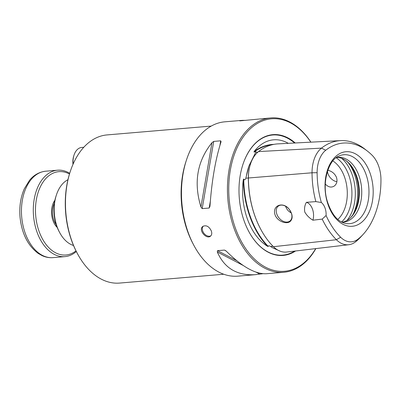 <?xml version="1.0" encoding="UTF-8"?>
<svg xmlns="http://www.w3.org/2000/svg" width="401" height="401" viewBox="0 0 401 401"><rect width="100%" height="100%" fill="white"/><g stroke="black" fill="none" stroke-linecap="round" stroke-linejoin="round"><path stroke-width="0.6" d="M54.822 200.615A16.261 10.421 85.2 0 0 52.561 204.991M54.1 223.172A16.261 10.421 85.2 0 0 57.067 227.106M54.897 200.259A16.882 10.817 85.2 0 0 52.616 204.816A16.882 10.817 85.2 0 0 54.19 223.337A16.882 10.817 85.2 0 0 57.203 227.442M69.478 174.014A41.819 26.797 85.2 0 0 35.699 215.578A41.819 26.797 85.2 0 0 75.995 250.861M69.694 173.312A43.368 27.794 85.2 0 0 57.554 170.199A43.368 27.794 85.2 0 0 44.03 177.342A43.368 27.794 85.2 0 0 35.458 227.021A43.368 27.794 85.2 0 0 64.882 256.625A43.368 27.794 85.2 0 0 76.325 251.512M83.779 147.277L81.699 147.453A15.489 9.925 85.2 0 0 81.543 147.468A15.489 9.925 85.2 0 0 74.03 155.092L73.744 155.969A13.94 8.932 85.2 0 0 72.982 164.365M74.03 155.092A15.489 9.925 85.2 0 0 73.142 164.004M56.18 224.615A15.489 9.925 -94.8 0 1 53.804 220.094A15.489 9.925 -94.8 0 1 54.366 203.217M211.217 126.084L107.067 134.916A74.345 47.644 85.2 0 0 70.255 171.573L69.969 172.45A72.797 46.651 85.2 0 0 76.741 252.314L77.172 253.136A74.345 47.644 85.2 0 0 119.623 283.071L223.778 274.239M70.255 171.573A74.345 47.644 85.2 0 0 77.172 253.136M186.46 160.009L185.884 161.768A74.345 47.644 85.2 0 0 192.801 243.332L193.663 244.971A77.438 49.629 -94.8 0 1 188.34 232.891A77.438 49.629 -94.8 0 1 186.46 160.009A77.438 49.629 -94.8 0 1 224.801 121.824L242.294 120.345L239.768 120.886L270.77 117.929A77.438 49.629 85.2 0 0 227.858 199.287A77.438 49.629 85.2 0 0 283.853 272.259A77.438 49.629 85.2 0 0 315.858 248.6M291.306 212.981A9.449 6.682 -128.2 0 0 289.327 209.457A9.449 6.682 -128.2 0 0 278.234 206.174A9.449 6.682 -128.2 0 0 276.855 214.204A9.449 6.682 -128.2 0 0 289.928 221.011A9.449 6.682 -128.2 0 0 291.306 212.981C288.75 211.643 286.946 209.668 285.903 207.071L285.657 206.274M290.89 220.655C292.324 218.796 292.519 216.339 291.477 213.282L289.327 209.457C283.898 201.718 272.961 204.67 274.69 213.442C276.144 221.422 287.677 225.402 290.89 220.655M336.895 155.458A37.408 23.975 -94.8 0 1 369.877 172.63A37.408 23.975 -94.8 0 1 361.316 222.555A37.408 23.975 -94.8 0 1 328.329 205.382A37.408 23.975 -94.8 0 1 336.895 155.458M211.322 230.941C209.066 226.395 206.244 224.881 202.861 226.39C197.914 229.803 206.41 239.853 210.535 236.119C211.828 234.966 212.094 233.242 211.322 230.941M210.876 235.798A6.195 4.381 51.8 0 1 209.467 236.219A6.195 4.381 51.8 0 1 203.422 232.545A6.195 4.381 51.8 0 1 203.262 226.119M310.905 142.16A77.438 49.629 85.2 0 0 270.77 117.929M283.853 272.259L266.359 273.738C255.327 274.229 241.983 266.72 226.339 251.221L224.48 250.079L217.507 250.67L217.312 251.988C224.415 268.214 237.101 275.773 255.377 274.67L237.883 276.154A77.438 49.629 -94.8 0 1 193.663 244.971M255.377 274.67L262.825 273.708M240.059 120.861L239.768 120.886M245.828 120.375L242.294 120.345M220.705 140.821L213.728 141.413L211.974 142.701C197.152 161.132 193.477 182.57 200.941 207.006L202.199 208.62L209.177 208.029L209.969 206.239C211.743 181.021 215.422 159.583 221.001 141.934L220.705 140.821L219.928 145.368M221.091 141.593L221.001 141.934M272.038 144.776A76.28 48.882 85.2 0 0 254.074 152.099C255.637 151.483 256.204 151.538 255.778 152.255L248.951 165.944L245.813 178.204C245.287 179.984 244.6 180.25 243.748 178.996A76.28 48.882 85.2 0 0 268.289 246.425C268.369 245.582 269.166 245.623 270.685 246.55L272.855 247.903L280.419 251.282M273.888 144.375A76.586 49.082 85.2 0 0 254.094 151.568L254.074 152.099M270.555 246.475L273.031 246.289M340.564 140.616L278.099 143.869A76.691 49.148 85.2 0 0 258.525 151.583A31.839 20.406 85.2 0 0 250.46 164.104L250.359 164.425A31.278 20.045 85.2 0 0 248.339 178.004A76.13 48.787 85.2 0 0 260.334 228.48L260.49 228.776A76.691 49.148 85.2 0 0 273.437 246.7A31.839 20.406 85.2 0 0 286.665 252.034L348.79 244.725A29.799 19.098 -94.8 0 1 336.404 239.728A74.651 47.844 -94.8 0 1 322.209 219.101L326.088 215.517A12.391 7.94 85.2 0 0 321.356 202.515L315.843 201.608A74.651 47.844 -94.8 0 1 312.038 172.786A29.799 19.098 -94.8 0 1 321.507 148.124A74.651 47.844 -94.8 0 1 340.564 140.616A74.651 47.844 -94.8 0 1 364.775 149.032L367.451 151.122A71.969 46.12 85.2 0 0 325.742 150.245A27.118 17.378 85.2 0 0 317.126 172.686A71.969 46.12 85.2 0 0 321.356 202.515M243.748 178.996L243.322 179.628A76.586 49.082 85.2 0 0 267.602 246.339L268.289 246.425M322.209 219.101L312.925 220.194A12.391 7.94 85.2 0 0 306.419 202.32L315.843 201.608M312.925 220.194C309.452 218.134 306.735 215.412 304.77 212.024C304.174 208.43 304.725 205.197 306.419 202.32M341.822 222.154A32.526 20.842 85.2 0 0 343.557 222.119A32.526 20.842 85.2 0 0 358.87 175.473A32.526 20.842 85.2 0 0 338.063 157.302A32.526 20.842 85.2 0 0 336.344 157.558M342.369 222.164A32.526 20.842 85.2 0 0 350.86 217.457A32.526 20.842 85.2 0 0 356.504 175.673A32.526 20.842 85.2 0 0 346.043 160.666A32.526 20.842 85.2 0 0 336.885 157.453M350.409 217.903A33.478 21.453 85.2 0 0 355.772 175.362A33.478 21.453 85.2 0 0 345.527 160.305M337.802 219.407A32.526 20.842 85.2 0 0 344.419 176.696A32.526 20.842 85.2 0 0 332.845 160.941M310.835 142.165A76.511 49.032 85.2 0 0 240.946 140.445A76.511 49.032 85.2 0 0 245.893 248.921A76.511 49.032 85.2 0 0 315.692 248.62M295.236 142.977A60.601 38.837 85.2 0 0 242.896 164.525A60.601 38.837 85.2 0 0 248.535 231.016A60.601 38.837 85.2 0 0 295.572 250.986M267.602 246.339A55.398 35.504 -94.8 0 1 243.322 179.628M326.088 215.517A71.969 46.12 85.2 0 0 340.619 237.227A27.118 17.378 85.2 0 0 358.083 239.101A71.969 46.12 85.2 0 0 363.271 234.254A71.969 46.12 85.2 0 0 380.95 179.548A27.118 17.378 85.2 0 0 372.098 155.232A71.969 46.12 85.2 0 0 367.451 151.122M250.46 164.104A31.839 20.406 85.2 0 0 248.409 177.929A76.691 49.148 85.2 0 0 260.49 228.776M363.271 234.254L360.98 236.76A74.651 47.844 -94.8 0 1 355.602 241.793A29.799 19.098 -94.8 0 1 348.79 244.725M336.895 181.668A9.449 6.682 51.8 0 1 328.048 173.849A9.449 6.682 51.8 0 1 327.462 171.342M327.817 170.285C331.833 171.147 334.72 173.508 336.479 177.372C337.547 180.971 336.875 183.818 334.464 185.904C331.437 187.904 328.384 187.292 325.306 184.064M254.094 151.568A55.398 35.504 -94.8 0 1 288.319 143.337M73.518 245.487A34.075 21.834 -94.8 0 1 59.569 232.38A34.075 21.834 -94.8 0 1 57.223 227.061A34.075 21.834 -94.8 0 1 56.396 194.996A34.075 21.834 -94.8 0 1 67.939 179.723M59.569 232.38L58.877 231.066A31.594 20.25 -94.8 0 1 56.706 226.139A31.594 20.25 -94.8 0 1 55.939 196.405L56.396 194.996M45.709 171.207A43.368 27.794 85.2 0 0 32.185 178.35A43.368 27.794 85.2 0 0 23.609 228.024A43.368 27.794 85.2 0 0 53.032 257.627C49.283 257.928 45.624 257.257 42.065 255.617L38.2 253.422C27.854 245.628 21.804 233.588 20.05 217.292C19.163 206.851 20.581 197.362 24.306 188.826L29.529 180.305C32.426 176.666 37.669 172.094 45.709 171.207L57.554 170.199M53.559 202.625A15.489 9.925 -94.8 0 1 54.767 200.886M56.967 226.846A15.489 9.925 -94.8 0 1 55.483 225.337M365.912 174.069A34.591 22.165 85.2 0 0 338.915 156.034C328.444 159.713 321.321 183.397 327.537 202.049C331.657 214.094 337.346 221.151 344.614 223.222A34.591 22.165 85.2 0 0 365.501 209.934A34.591 22.165 85.2 0 0 365.912 174.069M257.848 152.144L255.778 152.255M317.126 172.686L312.038 172.786L245.813 178.204M352.93 214.655A37.173 23.819 85.2 0 0 354.344 174.039A37.173 23.819 85.2 0 0 348.554 163.082M346.905 220.525A37.173 23.819 85.2 0 0 352.023 174.24A37.173 23.819 85.2 0 0 341.632 158.31M341.542 222.009A35.809 22.947 85.2 0 0 348.755 175.047A35.809 22.947 85.2 0 0 336.093 157.748M325.742 150.245L321.507 148.124L258.525 151.583M340.619 237.227L336.404 239.728L273.437 246.7M358.083 239.101L355.602 241.793M248.951 165.944L248.725 166.636A55.889 35.819 85.2 0 0 246.485 175.453M294.575 143.012A60.27 38.626 85.2 0 0 242.866 164.621M248.485 230.926A60.27 38.626 85.2 0 0 294.6 251.101M210.319 201.367L209.177 208.029M213.728 141.413L202.199 208.62M211.974 142.701L200.941 207.006M224.48 250.079L225.928 250.831M217.507 250.67L236.725 260.675M261.422 273.532L261.908 273.788M217.312 251.988L243.061 265.392M256.129 272.194L259.798 274.104M64.882 256.625L53.032 257.627"/></g></svg>
